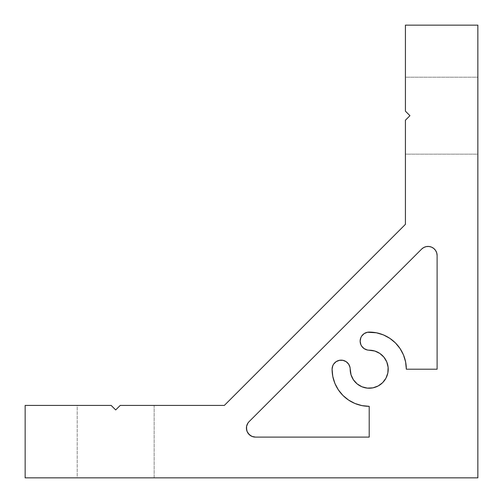 <?xml version="1.0" encoding="UTF-8"?>
<svg xmlns="http://www.w3.org/2000/svg" width="503" height="503" viewBox="0 0 503 503"><rect width="100%" height="100%" fill="white"/><g stroke="black" fill="none" stroke-linecap="round" stroke-linejoin="round"><path stroke-width="0.38" stroke-dasharray="2.52 1.89" d="M154.169 477.85L77.21 477.85L77.21 405.418L111.163 405.418L115.69 409.945L120.217 405.418L154.169 405.418L154.169 477.85L153.428 477.85L154.169 477.85L154.169 405.418L120.217 405.418L115.69 409.945L120.217 405.418L224.338 405.418L120.217 405.418L153.534 405.418L120.217 405.418L115.69 409.945L111.163 405.418L115.69 409.945L111.163 405.418L25.15 405.418L25.15 477.85L477.85 477.85L477.85 25.15L405.418 25.15L405.418 111.163L405.418 77.21L477.85 77.21L477.85 154.169L405.418 154.169L405.418 120.217L409.945 115.69L405.418 111.163L409.945 115.69L405.418 111.163L405.418 25.15L477.85 25.15L477.85 477.85L25.15 477.85L25.15 405.418L111.163 405.418L115.69 409.945L120.217 405.418L115.69 409.945L111.163 405.418L77.21 405.418L111.163 405.418L77.21 405.418L77.21 477.85L154.169 477.85M360.148 341.135A9.054 9.054 0 0 0 369.202 350.189L365.738 349.497L362.801 347.535L360.84 344.599L360.148 341.135L360.84 337.67L362.801 334.734L365.738 332.772L369.202 332.081A9.054 9.054 0 0 0 360.148 341.135M437.107 255.48L437.107 369.202L437.107 255.48A9.054 9.054 0 0 0 421.652 249.079L249.079 421.652A9.054 9.054 0 0 0 246.426 428.053L247.118 424.589L247.954 423.023M405.418 120.217L409.945 115.69L405.418 120.217L405.418 224.338L224.338 405.418L405.418 224.338L405.418 120.217L409.945 115.69L405.418 120.217L405.418 154.169L405.418 120.217L405.418 154.169L477.85 154.169L477.85 77.21L477.85 154.169L477.85 77.21L405.418 77.21L405.418 111.163L405.418 77.846L405.418 111.163L409.945 115.69L405.418 111.163L409.945 115.69L405.418 120.217M405.613 361.978L403.5 354.999M400.067 348.579L395.452 342.952L389.825 338.337L383.405 334.904L376.445 332.791L369.202 332.081A37.121 37.121 0 0 1 406.323 369.202L437.107 369.202L406.323 369.202M379.765 353.395L383.902 357.143L386.769 361.927L388.121 367.341M387.851 372.912L385.971 378.168M367.341 388.121L361.927 386.769M353.395 379.765L351.006 374.722M369.202 406.323L369.202 437.107L369.202 406.323A37.121 37.121 0 0 1 332.081 369.202A9.054 9.054 0 0 1 341.135 360.148A9.054 9.054 0 0 1 350.189 369.202L349.497 365.738L347.535 362.801L344.599 360.84L341.135 360.148L337.67 360.84L336.105 361.676L333.608 364.172L332.257 367.435M332.791 376.426L334.904 383.405M338.337 389.825L342.952 395.452L348.579 400.067L354.999 403.5L361.959 405.613M255.48 437.107L369.202 437.107L255.48 437.107A9.054 9.054 0 0 1 246.426 428.053M252.016 436.415L250.45 435.579M247.954 433.083L246.602 429.82M249.079 421.652L421.652 249.079L423.784 247.495L426.286 246.602L428.94 246.47L431.517 247.118L433.8 248.482L435.579 250.45L436.717 252.852M350.189 369.202A19.013 19.013 0 0 0 369.202 388.215A19.013 19.013 0 0 0 388.215 369.202A19.013 19.013 0 0 0 369.202 350.189"/><path stroke-width="0.75" d="M379.765 353.395L374.722 351.006L369.202 350.189A9.054 9.054 0 0 1 360.148 341.135L360.84 344.599L361.676 346.165L364.172 348.661L367.435 350.013L374.722 351.006L379.765 353.395L383.902 357.143L386.769 361.927L388.121 367.341L387.851 372.912L385.971 378.168L382.645 382.645L378.168 385.971L372.912 387.851L367.341 388.121L361.927 386.769L357.143 383.902L353.395 379.765L351.006 374.722L350.013 367.435L348.661 364.172L346.165 361.676L342.901 360.324L339.368 360.324L336.105 361.676L333.608 364.172L332.772 365.738L332.081 369.202L332.791 376.445L334.904 383.405L338.337 389.825L342.952 395.452L348.579 400.067L354.999 403.5L361.959 405.613L369.202 406.323L369.202 437.107L255.48 437.107L252.016 436.415L249.079 434.454L247.118 431.517L246.426 428.053A9.054 9.054 0 0 1 249.079 421.652L421.652 249.079L423.784 247.495L426.286 246.602L428.94 246.47L431.517 247.118L433.8 248.482L435.579 250.45L436.717 252.852L437.107 255.48L437.107 369.202L406.323 369.202L405.613 361.959L403.5 354.999L400.067 348.579L395.452 342.952L389.825 338.337L383.405 334.904L376.445 332.791L367.435 332.257L364.172 333.608L361.676 336.105L360.84 337.67L360.148 341.135A9.054 9.054 0 0 1 369.202 332.081A37.121 37.121 0 0 1 406.323 369.202L405.613 361.959M120.217 405.418L115.69 409.945L111.163 405.418L25.15 405.418L25.15 477.85L477.85 477.85L477.85 25.15L405.418 25.15L405.418 111.163L409.945 115.69L405.418 120.217L405.418 224.338L224.338 405.418L120.217 405.418L115.69 409.945L111.163 405.418L25.15 405.418L25.15 477.85L477.85 477.85L477.85 25.15L405.418 25.15L405.418 111.163L409.945 115.69L405.418 120.217L405.418 224.338L224.338 405.418L120.217 405.418M246.602 429.82L246.602 426.286L247.954 423.023L249.079 421.652L247.954 423.023M403.5 354.999L400.067 348.579M388.121 367.341L387.851 372.912M385.971 378.168L382.645 382.645L378.168 385.971L372.912 387.851L367.341 388.121M361.927 386.769L357.143 383.902L353.395 379.765M351.006 374.722L350.189 369.202A9.054 9.054 0 0 0 341.135 360.148A9.054 9.054 0 0 0 332.081 369.202L332.791 376.445M332.257 367.435L332.081 369.202A37.121 37.121 0 0 0 369.202 406.323L361.959 405.613M334.904 383.405L338.337 389.825M246.426 428.053A9.054 9.054 0 0 0 255.48 437.107L252.016 436.415M250.45 435.579L247.954 433.083M436.717 252.852L437.107 255.48L437.107 369.202L406.323 369.202M249.079 421.652L421.652 249.079A9.054 9.054 0 0 1 437.107 255.48M255.48 437.107L369.202 437.107L369.202 406.323M369.202 350.189A19.013 19.013 0 0 1 388.215 369.202A19.013 19.013 0 0 1 369.202 388.215A19.013 19.013 0 0 1 350.189 369.202"/></g></svg>
